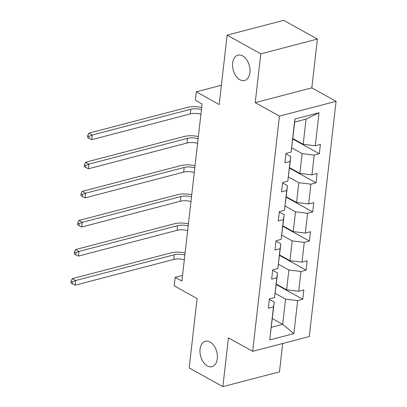 <?xml version="1.0" encoding="UTF-8"?>
<svg xmlns="http://www.w3.org/2000/svg" width="407" height="407" viewBox="0 0 407 407"><rect width="100%" height="100%" fill="white"/><g stroke="black" fill="none" stroke-linecap="round" stroke-linejoin="round"><path stroke-width="0.61" d="M239.927 79.757A13.116 8.344 75.4 0 1 232.621 66.422A13.116 8.344 75.4 0 1 237.973 55.128A13.116 8.344 75.4 0 1 242.648 55.876A13.116 8.344 75.4 0 1 249.954 69.21A13.116 8.344 75.4 0 1 244.607 80.505A13.116 8.344 75.4 0 1 239.927 79.757M207.326 365.913A13.116 8.344 75.4 0 1 200.02 352.584A13.116 8.344 75.4 0 1 205.367 341.285A13.116 8.344 75.4 0 1 210.048 342.038A13.116 8.344 75.4 0 1 217.353 355.367A13.116 8.344 75.4 0 1 212.001 366.666A13.116 8.344 75.4 0 1 207.326 365.913M255.225 102.635L311.833 87.846L317.389 39.062L260.78 53.856L255.225 102.635L279.467 116.112L252.666 351.343L228.424 337.871L222.863 386.65L279.472 371.861L282.707 343.493M222.863 386.65L189.194 367.938L197.1 298.545L174.201 285.816L175.173 277.33L181.904 281.074L202.076 104.039L195.34 100.3L196.306 91.809L219.205 104.538L227.111 35.139L283.72 20.35L317.389 39.062M260.78 53.856L227.111 35.139M311.833 87.846L336.075 101.318L309.274 336.548L252.666 351.343M292.862 138.548L303.195 144.292L306.064 119.109L319.037 112.739L315.277 145.757L320.401 144.419L319.342 153.744L292.811 139.001M303.195 144.292L315.277 145.757M279.467 116.112L336.075 101.318M289.55 167.648L299.878 173.392L302.131 153.617L314.214 155.082L319.342 153.744M314.214 155.082L311.96 174.857L317.089 173.519L316.025 182.845L289.499 168.101M286.233 196.754L296.566 202.493L298.814 182.718L310.897 184.183L316.025 182.845M310.897 184.183L308.648 203.958L313.772 202.62L312.708 211.945L286.182 197.202M282.916 225.854L293.249 231.593L295.502 211.818L307.585 213.283L312.708 211.945M307.585 213.283L305.331 233.058L310.455 231.72L309.391 241.046L282.865 226.302M279.604 254.955L289.932 260.694L292.185 240.924L304.268 242.384L309.391 241.046M304.268 242.384L302.014 262.159L307.143 260.821L306.079 270.146L279.548 255.403M276.287 284.055L286.614 289.794L288.868 270.024L300.951 271.484L306.079 270.146M300.951 271.484L298.697 291.259L303.826 289.921L302.762 299.247L276.236 284.503M272.354 318.564L282.687 324.308L285.556 299.125L297.634 300.59L302.762 299.247M297.634 300.59L293.874 333.608L269.699 339.921L273.463 306.903L268.335 308.241L269.398 298.916L274.527 297.578L276.78 277.803L271.652 279.141L272.715 269.816L277.839 268.478L280.092 248.702L274.969 250.04L276.032 240.715L281.156 239.377L283.409 219.602L278.286 220.94L279.344 211.615L284.473 210.277L286.726 190.501L281.598 191.839L282.662 182.514L287.79 181.171L290.038 161.401L284.915 162.739L285.979 153.414L291.102 152.07L294.866 119.053L319.037 112.739M287.79 181.171L290.812 156.578L285.928 153.861M290.812 156.578L290.038 161.401M291.773 147.863L302.131 153.617M299.878 173.392L311.96 174.857M284.473 210.277L287.495 185.678L282.611 182.962M287.495 185.678L286.726 190.501M288.461 176.964L298.814 182.718M296.566 202.493L308.648 203.958M281.156 239.377L284.178 214.779L279.294 212.062M284.178 214.779L283.409 219.602M285.144 206.064L295.502 211.818M293.249 231.593L305.331 233.058M277.839 268.478L280.866 243.879L275.982 241.168M280.866 243.879L280.092 248.702M281.827 235.165L292.185 240.924M289.932 260.694L302.014 262.159M274.527 297.578L277.549 272.98L272.665 270.268M277.549 272.98L276.78 277.803M278.51 264.265L288.868 270.024M286.614 289.794L298.697 291.259M269.699 339.921L274.232 302.08L269.348 299.369M274.232 302.08L273.463 306.903M182.55 275.402L175.173 277.33M221.403 85.256L196.306 91.809M306.064 119.109L294.744 122.064L291.102 152.07M275.198 293.366L285.556 299.125M271.362 327.264L282.687 324.308L293.874 333.608M294.866 119.053L294.744 122.064M184.335 259.722A10.246 4.106 6.5 0 0 173.718 259.427L75.112 285.195L75.641 280.53L72.482 281.888L71.139 281.14L70.925 283.002L72.273 283.755L72.482 281.888M184.87 255.062A10.246 4.106 6.5 0 0 174.252 254.767L75.641 280.53L72.273 278.658L170.884 252.895A15.369 6.161 -173.5 0 1 185.109 252.935M72.273 278.658L71.139 281.14M72.273 283.755L75.112 285.195M187.652 230.621A10.246 4.106 6.5 0 0 177.035 230.326L78.429 256.095L78.958 251.429L75.799 252.788L74.45 252.04L74.242 253.902L75.585 254.655L75.799 252.788M188.182 225.961A10.246 4.106 6.5 0 0 177.564 225.666L78.958 251.429L75.59 249.557L174.201 223.794A15.369 6.161 -173.5 0 1 188.426 223.835M75.59 249.557L74.45 252.04M75.585 254.655L78.429 256.095M190.969 201.521A10.246 4.106 6.5 0 0 180.352 201.226L81.741 226.994L82.275 222.329L79.116 223.687L77.768 222.939L77.554 224.801L78.902 225.549L79.116 223.687M191.499 196.856A10.246 4.106 6.5 0 0 180.881 196.561L82.275 222.329L78.907 220.457L177.513 194.694A15.369 6.161 -173.5 0 1 191.743 194.734M78.907 220.457L77.768 222.939M78.902 225.549L81.741 226.994M194.281 172.42A10.246 4.106 6.5 0 0 183.664 172.125L85.058 197.894L85.587 193.228L82.433 194.587L81.085 193.839L80.871 195.701L82.219 196.449L82.433 194.587M194.816 167.755A10.246 4.106 6.5 0 0 184.198 167.46L85.587 193.228L82.224 191.356L180.83 165.593A15.369 6.161 -173.5 0 1 195.055 165.634M82.224 191.356L81.085 193.839M82.219 196.449L85.058 197.894M197.599 143.32A10.246 4.106 6.5 0 0 186.981 143.025L88.375 168.788L88.904 164.128L85.745 165.486L84.402 164.733L84.188 166.6L85.536 167.348L85.745 165.486M198.133 138.655A10.246 4.106 6.5 0 0 187.515 138.36L88.904 164.128L85.536 162.256L184.147 136.487A15.369 6.161 -173.5 0 1 198.372 136.533M85.536 162.256L84.402 164.733M85.536 167.348L88.375 168.788M200.916 114.219A10.246 4.106 6.5 0 0 190.298 113.924L91.687 139.687L92.221 135.027L89.062 136.386L87.714 135.633L87.505 137.5L88.848 138.248L89.062 136.386M201.445 109.554A10.246 4.106 6.5 0 0 190.827 109.259L92.221 135.027L88.853 133.155L187.459 107.387A15.369 6.161 -173.5 0 1 201.689 107.433M88.853 133.155L87.714 135.633M88.848 138.248L91.687 139.687M173.718 259.427L174.252 254.767M177.035 230.326L177.564 225.666M180.352 201.226L180.881 196.561M183.664 172.125L184.198 167.46M186.981 143.025L187.515 138.36M190.298 113.924L190.827 109.259"/></g></svg>

